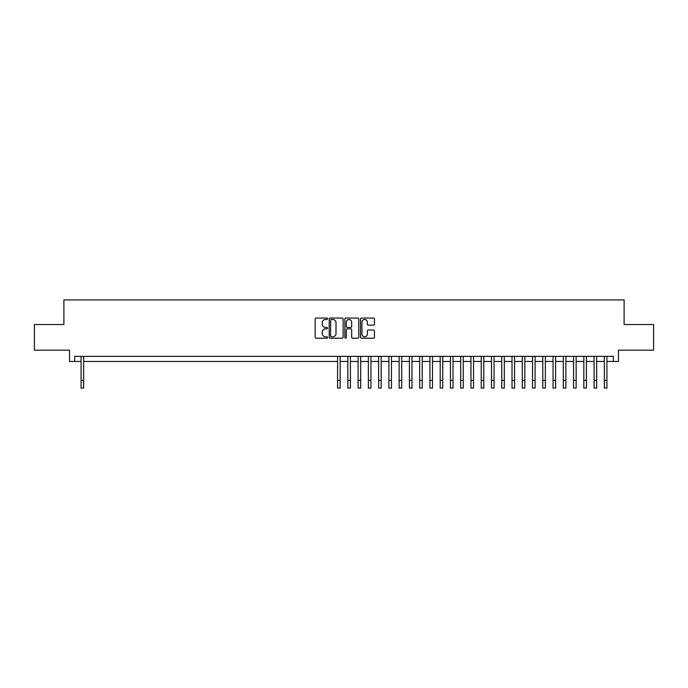 <?xml version="1.0" encoding="UTF-8"?>
<svg xmlns="http://www.w3.org/2000/svg" width="688" height="688" viewBox="0 0 688 688"><rect width="100%" height="100%" fill="white"/><g stroke="black" fill="none" stroke-linecap="round" stroke-linejoin="round"><path stroke-width="1.03" d="M327.583 318.759A0.705 0.705 0 0 0 326.877 318.054L316.179 318.054A1.006 1.006 0 0 0 315.173 319.06L315.173 337.189A1.006 1.006 0 0 0 316.179 338.195L326.877 338.195A0.705 0.705 0 0 0 327.583 337.49A0.705 0.705 0 0 0 326.877 336.785L325.493 336.785A3.225 3.225 0 0 1 322.268 333.56L322.268 332.046A3.225 3.225 0 0 1 325.493 328.83L326.877 328.83A0.705 0.705 0 0 0 327.583 328.124A0.705 0.705 0 0 0 326.877 327.419L325.493 327.419A3.225 3.225 0 0 1 322.268 324.194L322.268 322.681A3.225 3.225 0 0 1 325.493 319.464L326.877 319.464A0.705 0.705 0 0 0 327.583 318.759M373.429 325.149A1.006 1.006 0 0 0 374.435 324.143L374.435 319.06A1.006 1.006 0 0 0 373.429 318.054L361.553 318.054A1.006 1.006 0 0 0 360.538 319.06L360.538 337.189A1.006 1.006 0 0 0 361.553 338.195L373.429 338.195A1.006 1.006 0 0 0 374.435 337.189L374.435 331.04A1.006 1.006 0 0 0 373.429 330.034L368.347 330.034A1.006 1.006 0 0 0 367.34 331.04L367.34 334.093A2.692 2.692 0 0 1 364.649 336.785A2.692 2.692 0 0 1 361.948 334.093L361.948 322.156A2.692 2.692 0 0 1 364.649 319.464A2.692 2.692 0 0 1 367.34 322.156L367.34 324.143A1.006 1.006 0 0 0 368.347 325.149L373.429 325.149M74.674 361.467L74.674 356.341L613.326 356.341L613.326 361.467L618.46 361.467L618.46 350.183L653.6 350.183L653.6 324.53L624.102 324.53L624.102 299.908L63.898 299.908L63.898 324.53L34.4 324.53L34.4 350.183L69.54 350.183L69.54 361.467L81.081 361.467M343.123 319.06A1.006 1.006 0 0 0 342.108 318.054L330.231 318.054A1.006 1.006 0 0 0 329.217 319.06L329.217 337.189A1.006 1.006 0 0 0 330.231 338.195L342.108 338.195A1.006 1.006 0 0 0 343.123 337.189L343.123 319.06M345.892 318.054L357.769 318.054A1.006 1.006 0 0 1 358.783 319.06L358.783 337.189A1.006 1.006 0 0 1 357.769 338.195L352.686 338.195A1.006 1.006 0 0 1 351.68 337.189L351.68 329.836A1.006 1.006 0 0 0 350.674 328.83L347.302 328.83A1.006 1.006 0 0 0 346.288 329.836L346.288 337.49A0.705 0.705 0 0 1 345.582 338.195A0.705 0.705 0 0 1 344.877 337.49L344.877 319.06A1.006 1.006 0 0 1 345.892 318.054M83.652 361.467L337.584 361.467M340.156 361.467L347.844 361.467M350.416 361.467L358.104 361.467M360.675 361.467L368.364 361.467M370.935 361.467L378.632 361.467M381.195 361.467L388.892 361.467M391.455 361.467L399.152 361.467M401.715 361.467L409.412 361.467M411.974 361.467L419.671 361.467M422.234 361.467L429.931 361.467M432.494 361.467L440.191 361.467M442.754 361.467L450.451 361.467M453.014 361.467L460.711 361.467M463.273 361.467L470.97 361.467M473.533 361.467L481.23 361.467M483.793 361.467L491.49 361.467M494.053 361.467L501.75 361.467M504.313 361.467L512.01 361.467M514.572 361.467L522.269 361.467M524.832 361.467L532.529 361.467M535.092 361.467L542.789 361.467M545.352 361.467L553.049 361.467M555.612 361.467L563.309 361.467M565.88 361.467L573.568 361.467M576.14 361.467L583.828 361.467M586.4 361.467L594.088 361.467M596.659 361.467L604.348 361.467M606.919 361.467L613.326 361.467M331.332 319.464A0.705 0.705 0 0 0 330.627 320.169L330.627 336.079A0.705 0.705 0 0 0 331.332 336.785L332.794 336.785A3.225 3.225 0 0 0 336.019 333.56L336.019 322.681A3.225 3.225 0 0 0 332.794 319.464L331.332 319.464M351.68 322.208A2.692 2.692 0 0 0 348.988 319.516A2.692 2.692 0 0 0 346.288 322.208L346.288 326.413A1.006 1.006 0 0 0 347.302 327.419L350.674 327.419A1.006 1.006 0 0 0 351.68 326.413L351.68 322.208M81.081 380.395L83.652 380.395L83.652 388.092L81.081 388.092L81.081 356.341M83.652 380.395L83.652 356.341M337.584 380.395L340.156 380.395L340.156 388.092L337.584 388.092L337.584 356.341M340.156 380.395L340.156 356.341M347.844 380.395L350.416 380.395L350.416 388.092L347.844 388.092L347.844 356.341M350.416 380.395L350.416 356.341M358.104 380.395L360.675 380.395L360.675 388.092L358.104 388.092L358.104 356.341M360.675 380.395L360.675 356.341M368.364 380.395L370.935 380.395L370.935 388.092L368.364 388.092L368.364 356.341M370.935 380.395L370.935 356.341M378.632 380.395L381.195 380.395L381.195 388.092L378.632 388.092L378.632 356.341M381.195 380.395L381.195 356.341M388.892 380.395L391.455 380.395L391.455 388.092L388.892 388.092L388.892 356.341M391.455 380.395L391.455 356.341M399.152 380.395L401.715 380.395L401.715 388.092L399.152 388.092L399.152 356.341M401.715 380.395L401.715 356.341M409.412 380.395L411.974 380.395L411.974 388.092L409.412 388.092L409.412 356.341M411.974 380.395L411.974 356.341M419.671 380.395L422.234 380.395L422.234 388.092L419.671 388.092L419.671 356.341M422.234 380.395L422.234 356.341M429.931 380.395L432.494 380.395L432.494 388.092L429.931 388.092L429.931 356.341M432.494 380.395L432.494 356.341M440.191 380.395L442.754 380.395L442.754 388.092L440.191 388.092L440.191 356.341M442.754 380.395L442.754 356.341M450.451 380.395L453.014 380.395L453.014 388.092L450.451 388.092L450.451 356.341M453.014 380.395L453.014 356.341M460.711 380.395L463.273 380.395L463.273 388.092L460.711 388.092L460.711 356.341M463.273 380.395L463.273 356.341M470.97 380.395L473.533 380.395L473.533 388.092L470.97 388.092L470.97 356.341M473.533 380.395L473.533 356.341M481.23 380.395L483.793 380.395L483.793 388.092L481.23 388.092L481.23 356.341M483.793 380.395L483.793 356.341M491.49 380.395L494.053 380.395L494.053 388.092L491.49 388.092L491.49 356.341M494.053 380.395L494.053 356.341M501.75 380.395L504.313 380.395L504.313 388.092L501.75 388.092L501.75 356.341M504.313 380.395L504.313 356.341M512.01 380.395L514.572 380.395L514.572 388.092L512.01 388.092L512.01 356.341M514.572 380.395L514.572 356.341M522.269 380.395L524.832 380.395L524.832 388.092L522.269 388.092L522.269 356.341M524.832 380.395L524.832 356.341M532.529 380.395L535.092 380.395L535.092 388.092L532.529 388.092L532.529 356.341M535.092 380.395L535.092 356.341M542.789 380.395L545.352 380.395L545.352 388.092L542.789 388.092L542.789 356.341M545.352 380.395L545.352 356.341M553.049 380.395L555.612 380.395L555.612 388.092L553.049 388.092L553.049 356.341M555.612 380.395L555.612 356.341M563.309 380.395L565.88 380.395L565.88 388.092L563.309 388.092L563.309 356.341M565.88 380.395L565.88 356.341M573.568 380.395L576.14 380.395L576.14 388.092L573.568 388.092L573.568 356.341M576.14 380.395L576.14 356.341M583.828 380.395L586.4 380.395L586.4 388.092L583.828 388.092L583.828 356.341M586.4 380.395L586.4 356.341M594.088 380.395L596.659 380.395L596.659 388.092L594.088 388.092L594.088 356.341M596.659 380.395L596.659 356.341M604.348 380.395L606.919 380.395L606.919 388.092L604.348 388.092L604.348 356.341M606.919 380.395L606.919 356.341"/></g></svg>
